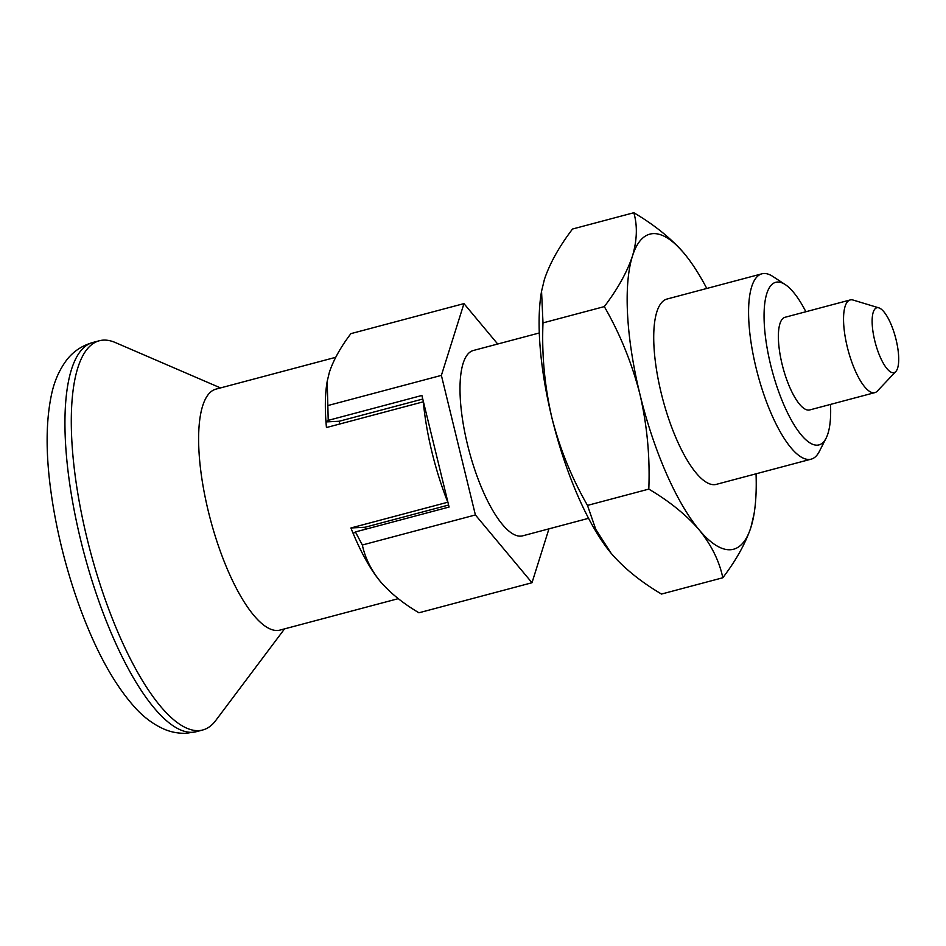 <?xml version="1.0" encoding="UTF-8"?>
<svg xmlns="http://www.w3.org/2000/svg" width="946" height="946" viewBox="0 0 946 946"><rect width="100%" height="100%" fill="white"/><g stroke="black" fill="none" stroke-linecap="round" stroke-linejoin="round"><path stroke-width="1.42" d="M572.519 229.027C559.133 246.622 549.756 263.449 544.388 279.508L541.55 291.285L542.992 322.893L604.317 306.599C617.691 288.991 627.068 272.164 632.448 256.106C637.119 240.201 637.58 225.739 633.832 212.732L572.519 229.027M811.183 459.153L716.323 484.364A95.889 29.894 -104.9 0 1 714.36 484.671A95.889 29.894 -104.9 0 1 662.011 396.303A95.889 29.894 -104.9 0 1 667.072 299.019L761.932 273.808A95.889 29.894 75.1 0 0 756.871 371.092A95.889 29.894 75.1 0 0 809.22 459.46A95.889 29.894 75.1 0 0 811.183 459.153A95.889 29.894 75.1 0 0 819.307 451.502L826.095 438.199A84.123 26.228 75.1 0 0 830.505 404.415M706.78 288.459A163.008 50.812 75.1 0 0 685.152 254.64A163.008 50.812 75.1 0 0 684.218 253.493A163.008 50.812 75.1 0 0 632.448 256.106A163.008 50.812 75.1 0 0 639.934 394.305A163.008 50.812 75.1 0 0 699.177 529.878A163.008 50.812 75.1 0 0 750.947 527.265A163.008 50.812 75.1 0 0 754.057 513.915A163.008 50.812 75.1 0 0 756.043 473.804M633.832 212.732C654.478 224.923 671.27 238.51 684.218 253.493L684.549 253.906M548.952 528.838L531.995 582.736L418.948 612.783C403.162 603.465 390.32 593.071 380.422 581.613L379.713 580.749A124.659 38.857 75.1 0 0 380.422 581.613C371.045 569.977 365.026 557.773 362.342 545.002L355.412 531.936L449.09 507.044L421.892 395.463L328.215 420.367L327.21 381.262L329.385 372.251C333.512 359.941 340.678 347.076 350.895 333.642L463.954 303.607L497.702 344.025M531.995 582.736L475.4 514.955L362.342 545.002M475.4 514.955L441.38 375.385L328.321 405.432M541.55 291.285L541.289 292.87A163.008 50.812 75.1 0 0 551.873 417.706C544.636 386.299 541.68 354.703 542.992 322.893M587.49 505.401L595.755 529.346L611.128 553.28C624.1 568.298 640.891 581.885 661.502 594.053L722.815 577.758C719.303 561.013 711.416 545.05 699.177 529.878C686.205 514.861 669.413 501.274 648.802 489.106L587.49 505.401C571.609 477.754 559.736 448.522 551.873 417.706A163.008 50.812 75.1 0 0 610.194 552.145A163.008 50.812 75.1 0 0 611.128 553.28M754.057 513.915L750.947 527.265C745.554 543.371 736.177 560.198 722.815 577.758M648.802 489.106C650.091 456.894 647.123 425.298 639.934 394.305C631.904 363.11 620.032 333.879 604.317 306.599M805.874 311.742A84.123 26.228 75.1 0 0 785.263 284.592L772.776 276.421A95.889 29.894 75.1 0 0 761.932 273.808M893.355 372.736A33.548 10.453 75.1 0 0 895.791 371.542A33.548 10.453 75.1 0 0 895.531 337.521A33.548 10.453 75.1 0 0 878.869 307.864A33.548 10.453 75.1 0 0 874.293 338.715A33.548 10.453 75.1 0 0 893.355 372.736M878.869 307.864L853.174 300.071A47.95 14.947 75.1 0 0 850.206 299.953A47.95 14.947 75.1 0 0 847.687 348.589A47.95 14.947 75.1 0 0 873.856 392.779A47.95 14.947 75.1 0 0 874.837 392.625A47.95 14.947 75.1 0 0 877.356 391.065L895.791 371.542M850.206 299.953L785.05 317.277A47.95 14.947 75.1 0 0 782.519 365.913A47.95 14.947 75.1 0 0 808.7 410.091A47.95 14.947 75.1 0 0 809.681 409.949L874.837 392.625M785.263 284.592A84.123 26.228 75.1 0 0 768.235 354.041A84.123 26.228 75.1 0 0 817.249 445.176A84.123 26.228 75.1 0 0 826.095 438.199M335.7 357.316L215.972 389.125A124.659 38.857 75.1 0 0 209.397 515.594A124.659 38.857 75.1 0 0 277.462 630.474A124.659 38.857 75.1 0 0 280.016 630.083L398.29 598.652M327.21 381.262L327.009 382.468A124.659 38.857 75.1 0 0 325.98 421.916A124.659 38.857 75.1 0 0 326.441 427.545L423.311 401.802A124.659 38.857 -104.9 0 0 447.789 502.22L350.931 527.963A124.659 38.857 75.1 0 0 353.177 533.497A124.659 38.857 75.1 0 0 379.701 580.738L379.713 580.749M220.513 387.919L115.27 342.523A201.368 62.767 75.1 0 0 99.318 340.761A201.368 62.767 75.1 0 0 88.699 545.05A201.368 62.767 75.1 0 0 198.636 730.631A201.368 62.767 75.1 0 0 202.751 729.981A201.368 62.767 75.1 0 0 215.723 720.533L284.557 628.877M99.318 340.761L92.98 342.44A201.368 62.767 75.1 0 0 82.349 546.741A201.368 62.767 75.1 0 0 192.298 732.31A201.368 62.767 75.1 0 0 196.413 731.672L202.751 729.981M93.323 342.357C81.9 345.538 72.818 351.687 66.09 360.793C59.149 370.324 54.336 381.356 51.652 393.891C45.857 420.568 45.633 453.24 50.989 491.896A182.188 56.795 75.1 0 0 85.767 622.775C100.311 658.995 116.725 687.245 134.994 707.537C143.366 716.855 152.767 723.927 163.22 728.763C170.457 732.05 178.215 733.552 186.492 733.268L196.756 731.577M441.38 375.385L463.954 303.607M539.303 332.968L473.343 350.493A95.889 29.894 75.1 0 0 468.294 447.777A95.889 29.894 75.1 0 0 520.643 536.145A95.889 29.894 75.1 0 0 522.606 535.85L588.554 518.313M328.215 420.367L325.98 421.916L339.176 421.254L422.767 399.035M350.931 527.963L365.014 527.253L448.605 505.034M353.177 533.497L355.412 531.936M365.499 529.252L365.014 527.253M339.839 423.985L339.176 421.254"/></g></svg>
